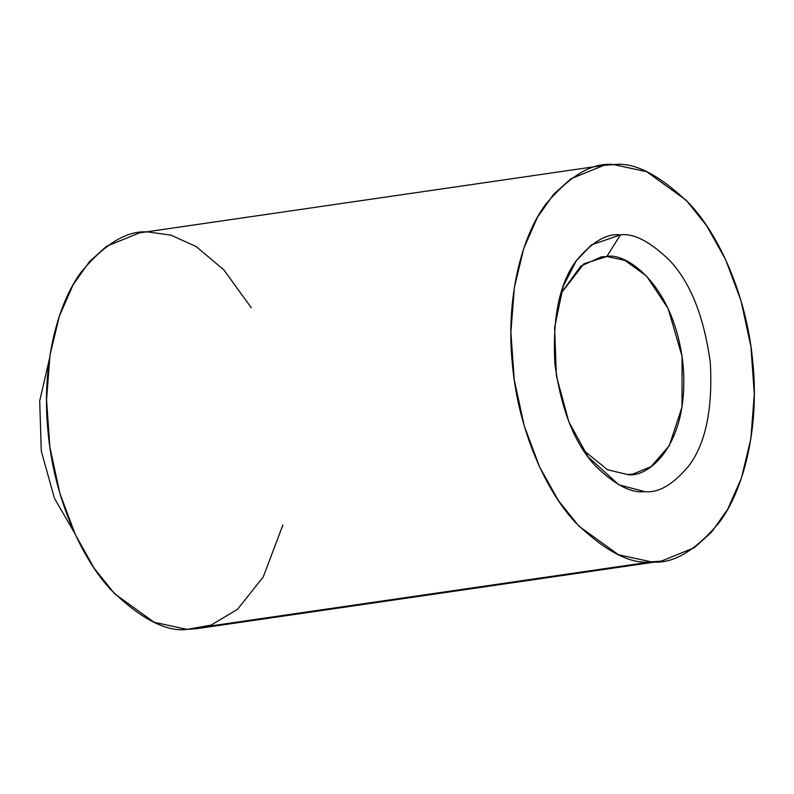 <?xml version="1.0" encoding="UTF-8"?>
<svg xmlns="http://www.w3.org/2000/svg" width="794" height="794" viewBox="0 0 794 794"><rect width="100%" height="100%" fill="white"/><g stroke="black" fill="none" stroke-linecap="round" stroke-linejoin="round"><path stroke-width="1.19" d="M49.417 358.957L39.7 400.841L41.268 450.982L54.449 498.245L74.785 533.429L54.449 498.245L41.268 450.982L39.7 400.841L49.417 358.957M282.892 524.973L263.28 576.891L237.545 609.286L211.105 625.106L187.027 629.384C166.373 632.133 141.074 619.002 111.12 590.002C82.417 559.651 53.893 498.761 47.997 431.331C41.149 363.91 58.131 302.812 81.077 272.203C105.523 242.944 128.32 229.585 149.471 232.136L171.038 235.163L196.197 246.587L223.848 269.851L251.311 307.794M603.827 165.36L139.476 232.88L106.525 246.299L89.355 261.772L73.117 284.788L59.411 316.012L50.012 354.997L46.538 399.848L49.893 447.29L59.878 493.352L75.261 534.441L94.139 568.186L114.574 593.714L154.145 622.288L187.027 629.384L651.368 561.864L618.496 554.768L578.925 526.194L558.49 500.677L539.602 466.932L524.229 425.832L514.244 379.77L510.889 332.329L514.363 287.478L523.752 248.492L537.469 217.268L553.706 194.252L570.876 178.779L603.827 165.36L613.822 164.616L646.693 171.712L686.264 200.287L706.7 225.814L725.587 259.559L740.961 300.648L750.945 346.71L754.3 394.152L750.836 439.003L741.437 477.988L727.721 509.212L711.493 532.228L694.313 547.701L661.362 561.12L651.368 561.864L187.027 629.384L197.021 628.64L661.362 561.12M651.368 561.864C672.518 564.415 695.316 551.056 719.761 521.797C742.708 491.188 759.699 430.09 752.841 362.669C746.946 295.239 718.431 234.349 689.728 203.998C659.774 174.998 634.466 161.867 613.822 164.616C592.671 162.065 569.874 175.424 545.428 204.693C522.482 235.292 505.5 296.39 512.348 363.821C518.244 431.241 546.758 492.131 575.461 522.482C605.415 551.483 630.724 564.613 651.368 561.864M620.461 234.865C633.811 233.089 650.157 241.575 669.521 260.313C690.492 282.515 704.089 316.707 710.312 362.868C712.823 409.049 705.687 443.34 688.934 465.721C673.133 484.638 658.405 493.263 644.728 491.615C631.379 493.402 615.032 484.916 595.669 466.167C574.697 443.965 561.1 409.783 554.877 363.612C552.376 317.431 559.502 283.15 576.255 260.76C592.056 241.852 606.785 233.218 620.461 234.865L591.56 244.84L576.345 260.64L563.224 286.267L554.589 327.545L556.396 375.919L568.792 421.703L588.017 456.788L618.983 484.856L644.728 491.615C658.405 493.263 673.133 484.638 688.934 465.721C705.687 443.34 712.823 409.049 710.312 362.868C704.089 316.707 690.492 282.515 669.521 260.313C650.157 241.575 633.811 233.089 620.461 234.865L606.814 256.492L601.326 256.899L580.801 266.099L560.792 293.671L583.967 263.767L606.814 256.492C625.702 252.016 674.582 284.5 683.108 365.18C689.837 445.861 647.14 478.782 627.419 474.494L632.907 474.087L650.991 466.723L669.322 445.603L682.006 407.064L682.066 356.417L668.151 308.588L646.574 276.064L624.858 260.382L606.814 256.492L620.461 234.865M583.58 450.377L607.539 469.76L627.419 474.494L607.539 469.76L583.58 450.377"/></g></svg>
